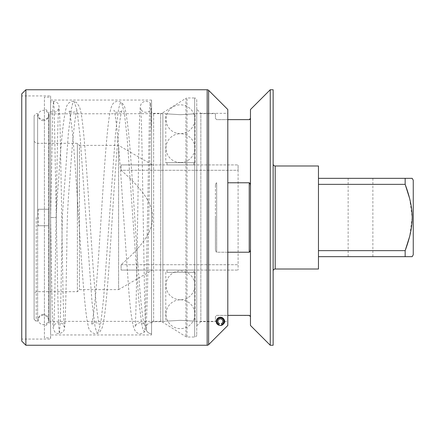 <?xml version="1.0" encoding="UTF-8"?>
<svg xmlns="http://www.w3.org/2000/svg" width="435" height="435" viewBox="0 0 435 435"><rect width="100%" height="100%" fill="white"/><g stroke="black" fill="none" stroke-linecap="round" stroke-linejoin="round"><path stroke-width="0.33" stroke-dasharray="2.17 1.63" d="M36.176 217.5L36.176 321.351L36.176 217.5M34.115 319.29L34.115 115.71L34.115 319.29L36.176 321.351L37.622 321.351L37.622 113.649L37.617 321.144C37.339 316.174 46.366 310.742 49.155 321.144L49.15 113.649L49.15 321.351L165.778 321.351L165.778 272.31L195.038 272.31L165.778 272.31M249.848 315.538L216.673 315.375L215.439 316.609L215.439 321.351L215.439 316.609L216.673 315.375L227.804 315.375M249.304 182.787L249.233 252.218L216.673 252.218L216.673 182.782C215.825 183.189 215.412 184.424 215.439 186.484C215.412 184.418 215.825 183.184 216.673 182.782L216.673 252.218C215.825 251.811 215.412 250.576 215.439 248.516C215.412 250.582 215.825 251.816 216.673 252.218L227.804 252.218M215.439 217.5L215.439 248.516L215.439 217.5M165.778 162.69L195.038 162.69L165.778 162.69L165.778 113.649L49.155 113.856C49.514 121.3 37.258 121.3 37.617 113.856L37.617 217.5L37.622 113.649L36.176 113.649L34.115 115.71M249.233 252.218L249.695 251.963M249.864 251.724L250.011 251.435M250.13 251.109L250.234 250.734M250.326 250.304L250.391 249.864M250.419 249.63L250.462 248.923M180.411 320.312C161.537 321.443 161.537 321.443 180.411 320.312C161.537 321.443 161.537 321.443 180.411 320.312C199.284 321.443 199.284 321.443 180.411 320.312C199.284 321.443 199.284 321.443 180.411 320.312M227.804 119.625L216.673 119.625L215.439 118.391L215.439 113.649L215.439 118.391L216.673 119.625L249.233 119.625M250.315 118.983L250.468 118.391M250.462 186.164L250.446 185.723M250.402 185.218L250.348 184.821M250.304 184.587L249.516 182.874M227.804 182.782L249.233 182.782M180.411 114.688C161.537 113.557 161.537 113.557 180.411 114.688C161.537 113.557 161.537 113.557 180.411 114.688C199.284 113.557 199.284 113.557 180.411 114.688C199.284 113.557 199.284 113.557 180.411 114.688M34.115 217.5L34.115 293.739L34.115 217.5M34.115 141.261L36.176 143.322L77.386 143.322L77.386 217.5L77.386 143.322L79.447 145.382L79.447 289.618L79.447 145.382L118.597 145.382L118.597 289.618L79.447 289.618L77.386 291.678L77.386 217.5L77.386 291.678L36.176 291.678L34.115 293.739M152.429 270.086L121.093 270.086L121.093 264.725L121.093 270.086L152.429 270.086L118.597 289.618L118.597 145.382L152.429 164.914L121.093 164.914L121.093 170.275L238.103 170.275L238.103 270.086L238.103 164.914L238.103 170.275L121.093 170.275C142.751 189.024 153.191 204.765 152.429 217.5C153.196 230.235 142.751 245.976 121.093 264.725C142.751 245.976 153.191 230.235 152.429 217.5C153.196 204.765 142.751 189.024 121.093 170.275L121.093 164.914L152.429 164.914M121.093 164.914L238.103 164.914L121.093 164.914M167.018 164.914L193.803 164.914L167.018 164.914L167.018 162.69L193.803 162.69L167.018 162.69M193.803 164.914L193.803 162.69M167.018 272.31L193.803 272.31L167.018 272.31L167.018 270.086L193.803 270.086L193.803 272.31M193.803 270.086L167.018 270.086M121.093 270.086L238.103 270.086L121.093 270.086M121.093 264.725L238.103 264.725L121.093 264.725M215.439 248.516L215.439 186.484L215.439 248.516M250.468 109.528L250.468 325.472M270.249 89.746L270.249 345.254M273.136 89.746L273.136 345.254M273.136 271.076L273.136 163.924L273.136 271.076M318.463 269.015L318.463 165.985M318.463 250.642L318.463 184.358L318.463 250.642L405.159 250.642L405.159 256.666L412.168 256.666M318.463 178.334L318.463 184.358L318.463 178.334L405.159 178.334L405.159 184.358L318.463 184.358M405.159 256.666L318.463 256.666M360.501 256.666L372.866 256.666L360.501 256.666M413.25 180.204L413.25 254.796M409.672 198.594L412.168 217.5L409.678 236.395M412.168 178.334L405.159 178.334M360.501 178.334L372.866 178.334L360.501 178.334M50.596 100.05L151.565 100.05L151.565 334.95L50.596 334.95L50.596 100.05L50.596 334.95M151.565 100.05L151.565 334.95M50.596 95.928L50.596 339.072L50.596 95.928L21.75 95.928L21.75 339.072L50.596 339.072M21.75 95.928L21.75 339.072M21.75 93.868L21.75 341.132M25.872 89.746L25.872 345.254M227.804 109.528L227.804 325.472M220.469 325.472L224.003 323.319L223.813 319.062M223.775 319.013L222.236 317.67M221.415 317.36L219.12 317.43M218.957 317.485L218.37 317.757M218.174 317.871L216.548 319.839L216.407 322.427M216.412 322.438L217.837 324.592M218.337 324.929L219.207 325.298M227.804 113.339L227.804 321.661L227.804 113.339L200.856 113.339L200.856 321.661L216.271 321.596A4.122 4.122 0 0 0 216.32 322.041M216.69 319.529A4.122 4.122 0 0 1 217 318.996L217.125 318.828M218.343 317.773L218.876 317.517A4.122 4.122 0 0 0 218.375 317.751M219.653 317.294L220.197 317.235M224.498 321.612L227.804 321.661M220.942 317.267L221.437 317.365A4.122 4.122 0 0 1 222.312 317.708M222.6 317.876L223.073 318.224M223.182 318.328L223.498 318.648M220.387 317.229L218.299 317.795M196.734 325.782L200.856 321.661L200.856 113.339L196.734 109.218L196.734 325.782L196.734 109.218M196.734 100.05L196.734 334.95L196.734 100.05A2.061 2.061 0 0 0 194.673 97.989L194.673 337.011L194.673 97.989L187.023 97.989A2.061 2.061 0 0 0 185.93 98.305L185.93 336.695L185.93 98.305L162.869 112.714A4.122 4.122 0 0 1 160.684 113.339L160.684 321.661L160.684 113.339L153.626 113.339A2.061 2.061 0 0 1 151.565 111.278L151.565 323.722L151.565 111.278M196.734 334.95A2.061 2.061 0 0 1 194.673 337.011L187.023 337.011A2.061 2.061 180 0 1 185.93 336.695L162.869 322.286A4.122 4.122 180 0 0 160.684 321.661L153.626 321.661A2.061 2.061 0 0 0 151.565 323.722M50.596 337.837L50.596 97.163L50.596 337.837L44.413 337.837L44.413 97.163L50.596 97.163M50.596 322.792L50.596 112.208L48.535 112.208L48.535 322.792L48.535 112.208L44.413 108.087L44.413 326.913L48.535 322.792L50.596 322.792L50.596 112.208M44.413 337.837L44.413 97.163M44.413 326.913L44.413 108.087M151.565 322.585L151.565 333.716A5.563 5.563 90 0 1 147.171 324.738A5.563 5.563 90 0 1 151.565 322.585L151.565 333.716C149.194 333.645 147.481 332.519 146.421 330.339L145.959 328.822C145.355 324.836 144.817 309.747 144.349 283.56L142.12 153.163C141.576 126.134 141.098 111.17 140.679 108.271L141.815 110.495C142.696 111.964 144.659 112.513 147.699 112.143C150.124 110.718 151.331 109.43 151.32 108.271C150.918 110.99 150.45 125.188 149.928 150.858L147.53 289.444L146.296 326.892C146.492 328.305 145.899 329.986 144.518 331.938C140.799 334.722 137.623 334.259 135.002 330.551L133.882 328.142C132.023 322.291 130.326 309.861 128.798 290.852L122.73 203.814C119.913 157.078 116.02 112.942 113.883 110.234L115.112 111.539C116.988 113.655 121.767 111.577 122.007 110.305L121.447 112.121C118.788 122.094 115.77 162.918 112.931 207.43C110.707 241.659 108.489 277.095 106.265 300.052C105.02 313.564 103.65 322.808 102.154 327.794L99.832 331.905L97.897 333.205C94.069 335.254 88.55 330.856 88.338 326.293C85.69 316.506 83.471 288.932 81.04 254.024C77.408 200.056 73.684 134.018 70.127 115.221L68.958 110.436C68.61 110.637 69.589 111.284 71.895 112.377C74.95 112.176 76.642 111.48 76.957 110.283L76.56 111.572C74.439 119.658 71.965 147.16 69.692 181.509C67.822 202.226 66.887 223.237 66.887 244.53C66.196 283.381 65.587 315.174 64.935 325.086L64.043 330.459L62.847 332.139L59.356 333.716C56.931 333.487 55.484 332.96 55.027 332.139L53.603 329.877L53.173 327.756C52.254 320.628 51.46 271.456 50.596 217.527L50.596 111.616L50.596 217.511L56.158 217.587L50.596 217.5L50.596 101.991L50.596 217.5L50.596 101.991L50.596 217.282L52.809 109.544L53.505 101.235L54.196 108.989L57.817 296.132L58.6 324.205L59.356 333.716L60.144 323.439L60.916 294.854L62.395 215.298L68.393 133.099L71.356 108.962L72.727 103.138L74.119 101.469L77.098 110.664L80.127 137.09L91.992 301.906L95.026 326.364L96.456 331.742L97.897 333.205L100.795 323.096L103.644 297.975L115.59 132.496L118.51 109.267L120 103.639L121.468 102.404L124.29 112.567L127.074 137.248L138.754 299.715L141.679 324.037L143.175 330.263L144.512 331.938L145.312 319.866L146.084 289.949L149.569 110.245L150.249 103.236L150.907 111.322L151.565 132.892L151.565 105.95L150.249 103.236C149.537 102.089 147.96 101.447 145.513 101.306C143.115 101.687 141.56 102.818 140.837 104.694L140.38 106.232C139.57 110.669 139.091 135.203 138.422 171.015C137.416 229.044 136.4 306.327 135.405 323.036L135.144 326.843L136.465 324.26C139.379 322.563 141.114 322.069 141.669 322.77C143.284 323.422 144.224 324.086 144.496 324.755L143.914 322.852C141.277 312.721 138.27 272.288 135.454 228.092L131.767 172.488C129.603 139.461 127.314 117.999 124.905 108.103C124.785 106.439 123.638 104.536 121.468 102.404C116.455 100.148 113.062 101.757 111.284 107.233C106.95 119.217 103.481 182.89 99.523 242.045C97.201 277.34 94.835 307.822 92.584 319.904L91.421 324.766L93.514 322.977C93.786 321.78 99.262 323.156 99.501 324.64L99.06 323.325C96.978 316.082 94.438 287.377 92.133 253.126C89.039 207.538 85.956 153.169 82.846 125.987C81.889 117.053 80.785 110.691 79.529 106.912L76.516 102.529L74.119 101.469C72.857 100.974 71.095 101.447 68.833 102.894L66.756 105.846C63.717 115.759 61.003 140.679 58.605 180.596C57.039 197.659 56.131 215.14 55.887 233.04L54.864 291.075C54.397 312.656 53.983 324.548 53.619 326.75C53.679 326.239 54.962 322.759 58.529 322.623C61.09 322.917 62.537 323.461 62.863 324.238L64.26 326.761C63.858 323.993 63.39 309.731 62.868 283.973L61.117 180.112C60.334 138.509 59.916 109.794 58.877 105.678C58.915 103.72 57.126 102.241 53.505 101.235L50.596 101.969M43.386 120.653A5.149 5.149 0 0 1 38.236 115.503A5.149 5.149 0 0 1 43.386 110.354A5.149 5.149 0 0 1 48.535 115.503A5.149 5.149 0 0 1 43.386 120.653M43.386 314.347A5.149 5.149 0 0 0 38.236 319.497A5.149 5.149 0 0 0 43.386 324.646A5.149 5.149 0 0 0 48.535 319.497A5.149 5.149 0 0 0 43.386 314.347M43.386 225.743C36.741 225.743 36.741 225.743 43.386 225.743C36.741 225.743 36.741 225.743 43.386 225.743C50.03 225.743 50.03 225.743 43.386 225.743C50.03 225.743 50.03 225.743 43.386 225.743M43.386 209.257C50.025 209.257 50.025 209.257 43.386 209.257C50.025 209.257 50.025 209.257 43.386 209.257C36.741 209.257 36.741 209.257 43.386 209.257C36.741 209.257 36.741 209.257 43.386 209.257M222.127 325.086L222.127 325.086A4.122 4.122 0 0 0 223.617 318.795A4.122 4.122 0 0 0 217.152 318.795A4.122 4.122 0 0 0 218.642 325.086L218.946 324.439A3.409 3.409 0 0 1 217.712 319.236A3.409 3.409 0 0 1 223.057 319.236A3.409 3.409 0 0 1 221.823 324.439L222.127 325.086A4.122 4.122 0 0 0 222.285 325.01M217.38 324.173A4.122 4.122 0 0 1 217.049 323.771M217.027 323.743A4.122 4.122 0 0 1 216.782 323.346M216.271 321.117A4.122 4.122 0 0 1 216.331 320.606M216.353 320.508A4.122 4.122 0 0 1 216.467 320.068M217.408 318.502A4.122 4.122 0 0 1 217.886 318.072M219.381 317.354A4.122 4.122 0 0 1 219.887 317.262M224.297 322.639A4.122 4.122 0 0 1 224.177 322.966M223.829 323.618A4.122 4.122 0 0 1 223.606 323.917M223.568 323.966A4.122 4.122 0 0 1 223.258 324.303M223.198 324.363A4.122 4.122 0 0 1 222.927 324.597M221.823 324.439L221.431 323.591A2.474 2.474 0 0 0 222.323 319.817A2.474 2.474 0 0 0 218.446 319.817A2.474 2.474 0 0 0 219.338 323.591L218.946 324.439M180.411 299.791A14.426 14.426 0 0 1 165.985 285.365A14.426 14.426 0 0 1 180.411 270.94A14.426 14.426 0 0 1 194.836 285.365A14.426 14.426 0 0 1 180.411 299.791A14.426 14.426 0 0 0 165.985 314.211A14.426 14.426 0 0 0 180.411 328.637A14.426 14.426 0 0 0 194.836 314.211A14.426 14.426 0 0 0 180.411 299.791M180.411 162.532A14.426 14.426 0 0 1 165.985 148.107A14.426 14.426 0 0 1 180.411 133.686A14.426 14.426 0 0 1 165.985 119.261A14.426 14.426 0 0 1 180.411 104.835A14.426 14.426 0 0 1 194.836 119.261A14.426 14.426 0 0 1 180.411 133.686A14.426 14.426 0 0 1 194.836 148.107A14.426 14.426 0 0 1 180.411 162.532M275.197 165.985L275.197 269.015M207.169 89.746L207.169 345.254M208.626 90.349L208.626 344.65M187.023 337.011L187.023 97.989L187.023 337.011M162.869 112.714L162.869 322.286L162.869 112.714M153.626 321.661L153.626 113.339L153.626 321.661M195.038 272.31L195.038 321.351L215.439 321.351M49.155 217.5L49.155 113.856L49.155 217.5M195.038 162.69L195.038 113.649L215.439 113.649M372.866 178.334L372.866 256.666M348.136 178.334L348.136 256.666M50.596 111.616L53.233 112.36C56.708 112.872 58.986 108.424 58.703 108.174C57.991 110.756 56.99 162.424 56.158 217.587M38.236 209.257L38.236 225.743M48.535 225.743L48.535 209.257"/><path stroke-width="0.65" d="M227.804 315.375L249.233 315.375L250.468 316.609L250.255 315.919M250.468 248.516C250.506 250.555 250.092 251.789 249.233 252.218L249.233 182.782C250.092 183.211 250.506 184.445 250.468 186.484L250.468 186.414M227.804 252.218L249.233 252.218M250.011 251.435L250.13 251.109M250.234 250.734L250.326 250.304M250.462 248.923L250.468 248.619M250.468 118.391L249.233 119.625L227.804 119.625M249.233 119.625L249.875 119.446M250.446 185.723L250.402 185.218M227.804 182.782L249.233 182.782M250.468 325.472L250.468 109.528L270.249 89.746L270.249 345.254L250.468 325.472M270.249 89.746L273.136 89.746L273.136 345.254L270.249 345.254M275.197 269.015L275.197 165.985L318.463 165.985L318.463 269.015L275.197 269.015A2.061 2.061 180 0 0 273.136 271.076M275.197 165.985A2.061 2.061 0 0 1 273.136 163.924M409.678 236.395L405.159 250.642C414.528 225.118 414.528 209.877 405.159 184.358L405.159 178.334L412.168 178.334L413.25 180.204L413.25 254.796L412.168 256.666L318.463 256.666M318.463 250.642L405.159 250.642L405.159 256.666M318.463 184.358L405.159 184.358L409.672 198.594M405.159 178.334L318.463 178.334M21.75 93.868L21.75 341.132L25.872 345.254L25.872 89.746L21.75 93.868M207.169 345.254L207.169 89.746A2.061 2.061 0 0 1 208.626 90.349L227.804 109.528L227.804 325.472L208.626 344.65A2.061 2.061 180 0 1 207.169 345.254L25.872 345.254M207.169 89.746L25.872 89.746M220.197 317.235L220.387 317.229C229.223 320.677 222.04 326.06 220.387 325.472C214.091 324.923 215.727 317.381 220.387 317.229L220.942 317.267M219.207 325.298L220.469 325.472M222.236 317.67L221.415 317.36M217.38 324.173L217.38 324.173A4.122 4.122 0 0 0 218.642 325.086L218.946 324.439A3.409 3.409 0 0 1 217.712 319.236A3.409 3.409 0 0 1 223.057 319.236A3.409 3.409 0 0 1 221.823 324.439L221.431 323.591A2.474 2.474 0 0 0 222.323 319.817A2.474 2.474 0 0 0 218.446 319.817A2.474 2.474 0 0 0 219.338 323.591L218.946 324.439M217.837 324.592L218.212 324.853M216.271 321.117A4.122 4.122 0 0 0 216.271 321.59L216.266 321.334M216.467 320.068L216.467 320.073A4.122 4.122 0 0 1 216.69 319.529M217.125 318.828L217 318.996A4.122 4.122 0 0 1 217.408 318.502M219.381 317.354A4.122 4.122 0 0 0 218.876 317.517L219.653 317.294M219.887 317.262A4.122 4.122 0 0 1 221.442 317.365L220.387 317.229M223.427 318.572L223.438 318.578A4.122 4.122 0 0 0 222.992 318.159M223.498 318.648L223.851 319.121L223.492 318.648A4.122 4.122 0 0 1 223.851 319.127M224.291 320.035A4.122 4.122 0 0 0 223.998 319.366L224.493 321.661M224.498 321.612L224.422 320.53M224.308 320.089A4.122 4.122 0 0 1 224.411 320.464L223.981 319.339M223.443 318.589L223.014 318.175M222.127 325.086L221.823 324.439M216.782 323.346A4.122 4.122 0 0 1 216.576 322.917M216.548 322.857A4.122 4.122 0 0 1 216.445 322.553M216.423 322.482A4.122 4.122 0 0 1 216.32 322.041M217.886 318.072A4.122 4.122 0 0 1 218.375 317.751M222.312 317.708A4.122 4.122 0 0 1 222.834 318.034M224.422 320.513A4.122 4.122 0 0 1 224.471 320.829M224.476 320.867A4.122 4.122 0 0 1 224.498 321.623M224.46 321.976A4.122 4.122 0 0 1 224.395 322.308M224.378 322.368A4.122 4.122 0 0 1 224.297 322.639M224.025 323.287A4.122 4.122 0 0 1 223.829 323.618M222.595 324.825A4.122 4.122 0 0 1 222.285 325.01M208.626 344.65L208.626 90.349"/></g></svg>

